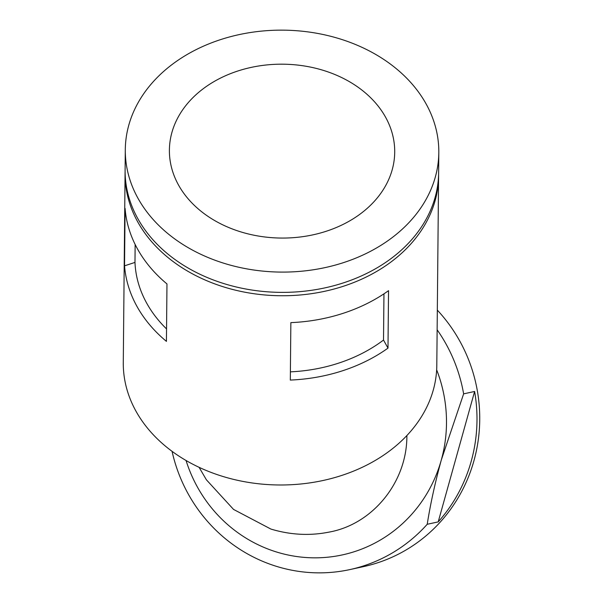 <?xml version="1.0" encoding="UTF-8"?>
<svg xmlns="http://www.w3.org/2000/svg" width="603" height="603" viewBox="0 0 603 603"><rect width="100%" height="100%" fill="white"/><g stroke="black" fill="none" stroke-linecap="round" stroke-linejoin="round"><path stroke-width="0.9" d="M186.056 460.488A138.17 133.255 -102.3 0 0 315.294 557.835A138.17 133.255 -102.3 0 0 441.313 459.961L463.632 393.857A154.112 148.632 -102.3 0 0 437.137 329.796M172.059 451.315A154.112 148.632 -102.3 0 0 349.838 569.594A154.112 148.632 -102.3 0 0 427.218 524.278C430.391 504.116 435.087 482.679 441.313 459.961A138.17 133.255 -102.3 0 0 436.655 369.827M438.2 521.897A154.112 148.632 -102.3 0 0 471.207 461.31A154.112 148.632 -102.3 0 0 474.614 391.468L438.2 521.897L427.218 524.278M474.614 391.468L463.632 393.857M199.088 467.317L206.369 479.769L233.549 509.422L270.898 529.065C290.307 534.899 309.535 535.939 328.582 532.193C372.744 524.557 407.229 481.865 406.874 435.607M290.39 371.855A146.137 112.784 0.5 0 0 383.516 340.054L383.953 293.827M387.993 348.119L388.536 290.676A156.765 120.984 0.5 0 1 290.857 322.628L290.314 380.071A156.765 120.984 0.5 0 0 387.993 348.119L383.516 340.054M166.541 328.921A146.137 112.784 0.5 0 1 134.974 262.418L135.147 244.456M240.235 231.703A112.655 86.945 0.5 0 0 394.709 152.197A112.655 86.945 0.5 0 0 282.875 64.189A112.655 86.945 0.5 0 0 169.398 150.064A112.655 86.945 0.5 0 0 240.235 231.703M125.085 208.382A156.765 120.984 0.5 0 0 166.971 283.93L166.428 341.373A156.765 120.984 0.5 0 1 124.542 265.825L125.085 208.382M134.974 262.418L124.542 265.825M125.1 171.614A156.765 120.984 0.5 0 0 125.07 173.302L123.283 362.539A156.765 120.984 0.5 0 0 221.844 476.136A156.765 120.984 0.5 0 0 436.798 365.501L438.592 176.264A156.765 120.984 0.5 0 0 438.592 174.576M125.07 173.302A156.765 120.984 0.5 0 0 223.638 286.9A156.765 120.984 0.5 0 0 438.592 176.264M349.838 569.594L363.564 566.609A154.112 148.632 -102.3 0 0 473.95 460.715A154.112 148.632 -102.3 0 0 437.326 310.123M125.296 149.65L125.1 169.918A156.765 120.984 0.5 0 0 223.668 283.523A156.765 120.984 0.5 0 0 438.622 172.888L438.811 152.612A156.765 120.984 0.5 0 0 283.199 30.15A156.765 120.984 0.5 0 0 125.296 149.65A156.765 120.984 0.5 0 0 223.864 263.247A156.765 120.984 0.5 0 0 438.811 152.612"/></g></svg>

